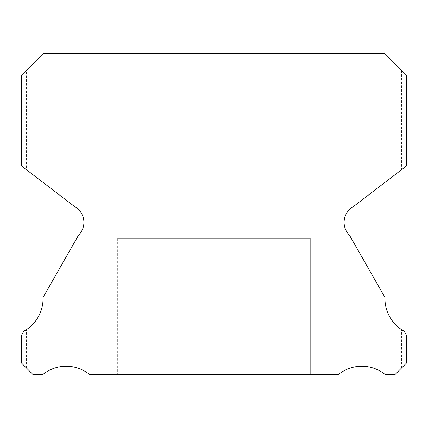 <?xml version="1.0" encoding="UTF-8"?>
<svg xmlns="http://www.w3.org/2000/svg" width="428" height="428" viewBox="0 0 428 428"><rect width="100%" height="100%" fill="white"/><g stroke="black" fill="none" stroke-linecap="round" stroke-linejoin="round"><path stroke-width="0.32" stroke-dasharray="2.14 1.6" d="M156.22 53.5L271.78 53.5L156.22 53.5L271.78 53.5L156.22 53.5L271.78 53.5L156.22 53.5L271.78 53.5L156.22 53.5L271.78 53.5L156.22 53.5L271.78 53.5L156.22 53.5L271.78 53.5L156.22 53.5L271.78 53.5L156.22 53.5L271.78 53.5L156.22 53.5L271.78 53.5L156.22 53.5L271.78 53.5L156.22 53.5L271.78 53.5L156.22 53.5L271.78 53.5L156.22 53.5L271.78 53.5L156.22 53.5L271.78 53.5L156.22 53.5L271.78 53.5L156.22 53.5L271.78 53.5L156.22 53.5L271.78 53.5L156.22 53.5L271.78 53.5L156.22 53.5L271.78 53.5L156.22 53.5L271.78 53.5L156.22 53.5L271.78 53.5L156.22 53.5L271.78 53.5L156.22 53.5L271.78 53.5L156.22 53.5L271.78 53.5L156.22 53.5L271.78 53.5L156.22 53.5L271.78 53.5L156.22 53.5L271.78 53.5L156.22 53.5L271.78 53.5L156.22 53.5L271.78 53.5L156.22 53.5L271.78 53.5L156.22 53.5L271.78 53.5L156.22 53.5L271.78 53.5L156.22 53.5L271.78 53.5L156.22 53.5L271.78 53.5L156.22 53.5L271.78 53.5L156.22 53.5L271.78 53.5L156.22 53.5L271.78 53.5L156.22 53.5L271.78 53.5L156.22 53.5L271.78 53.5L156.22 53.5L271.78 53.5L156.22 53.5L271.78 53.5L156.22 53.5L271.78 53.5L271.78 238.396L156.22 238.396L271.78 238.396L156.22 238.396L271.78 238.396L156.22 238.396L271.78 238.396L156.22 238.396L271.78 238.396L156.22 238.396L271.78 238.396L156.22 238.396L271.78 238.396L156.22 238.396L271.78 238.396L156.22 238.396L271.78 238.396L156.22 238.396L271.78 238.396L156.22 238.396L271.78 238.396L156.22 238.396L271.78 238.396L156.22 238.396L271.78 238.396L156.22 238.396L271.78 238.396L156.22 238.396L271.78 238.396L156.22 238.396L271.78 238.396L156.22 238.396L271.78 238.396L156.22 238.396L271.78 238.396L156.22 238.396L271.78 238.396L156.22 238.396L271.78 238.396L156.22 238.396L271.78 238.396L156.22 238.396L271.78 238.396L156.22 238.396L271.78 238.396L156.22 238.396L271.78 238.396L156.22 238.396L271.78 238.396L156.22 238.396L271.78 238.396L156.22 238.396L271.78 238.396L156.22 238.396L271.78 238.396L156.22 238.396L271.78 238.396L156.22 238.396L271.78 238.396L156.22 238.396L271.78 238.396L156.22 238.396L271.78 238.396L156.22 238.396L271.78 238.396L156.22 238.396L271.78 238.396L156.22 238.396L271.78 238.396L156.22 238.396L271.78 238.396L156.22 238.396L271.78 238.396L156.22 238.396L271.78 238.396L156.22 238.396L271.78 238.396L156.22 238.396L271.78 238.396L156.22 238.396L271.78 238.396L156.22 238.396L271.78 238.396L156.22 238.396L271.78 238.396L156.22 238.396L271.78 238.396L271.78 53.5L156.22 53.5L156.22 238.396M271.78 53.5L271.78 238.396M310.3 238.396L117.7 238.396L310.3 238.396L117.7 238.396L310.3 238.396L117.7 238.396L310.3 238.396L117.7 238.396L310.3 238.396L117.7 238.396L310.3 238.396L117.7 238.396L310.3 238.396L117.7 238.396L310.3 238.396L117.7 238.396L310.3 238.396L117.7 238.396L310.3 238.396L117.7 238.396L310.3 238.396L117.7 238.396L310.3 238.396L117.7 238.396L310.3 238.396L117.7 238.396L310.3 238.396L117.7 238.396L310.3 238.396L117.7 238.396L310.3 238.396L117.7 238.396L310.3 238.396L117.7 238.396L310.3 238.396L117.7 238.396L310.3 238.396L117.7 238.396L310.3 238.396L117.7 238.396L310.3 238.396L117.7 238.396L310.3 238.396L117.7 238.396L310.3 238.396L117.7 238.396L310.3 238.396L117.7 238.396L310.3 238.396L117.7 238.396L310.3 238.396L117.7 238.396L310.3 238.396L117.7 238.396L310.3 238.396L117.7 238.396L310.3 238.396L117.7 238.396L310.3 238.396L117.7 238.396L310.3 238.396L117.7 238.396L310.3 238.396L117.7 238.396L310.3 238.396L117.7 238.396L310.3 238.396L117.7 238.396L310.3 238.396L117.7 238.396L310.3 238.396L117.7 238.396L310.3 238.396L117.7 238.396L310.3 238.396L117.7 238.396L310.3 238.396L117.7 238.396L310.3 238.396L117.7 238.396L310.3 238.396L117.7 238.396L310.3 238.396L117.7 238.396L310.3 238.396L117.7 238.396L310.3 238.396L310.3 374.5L117.7 374.5L310.3 374.5L117.7 374.5L310.3 374.5L117.7 374.5L310.3 374.5L117.7 374.5L310.3 374.5L117.7 374.5L310.3 374.5L117.7 374.5L310.3 374.5L117.7 374.5L310.3 374.5L117.7 374.5L310.3 374.5L117.7 374.5L310.3 374.5L117.7 374.5L310.3 374.5L117.7 374.5L310.3 374.5L117.7 374.5L310.3 374.5L117.7 374.5L310.3 374.5L117.7 374.5L310.3 374.5L117.7 374.5L310.3 374.5L117.7 374.5L310.3 374.5L117.7 374.5L310.3 374.5L117.7 374.5L310.3 374.5L117.7 374.5L310.3 374.5L117.7 374.5L310.3 374.5L117.7 374.5L310.3 374.5L117.7 374.5L310.3 374.5L117.7 374.5L310.3 374.5L117.7 374.5L310.3 374.5L117.7 374.5L310.3 374.5L117.7 374.5L310.3 374.5L117.7 374.5L310.3 374.5L117.7 374.5L310.3 374.5L117.7 374.5L310.3 374.5L117.7 374.5L310.3 374.5L117.7 374.5L310.3 374.5L117.7 374.5L310.3 374.5L117.7 374.5L310.3 374.5L117.7 374.5L310.3 374.5L117.7 374.5L310.3 374.5L117.7 374.5L310.3 374.5L117.7 374.5L310.3 374.5L117.7 374.5L310.3 374.5L117.7 374.5L310.3 374.5L117.7 374.5L310.3 374.5L117.7 374.5L310.3 374.5L117.7 374.5L310.3 374.5L117.7 374.5L310.3 374.5L310.3 238.396L310.3 374.5M117.7 238.396L117.7 374.5M387.34 56.068L384.772 53.5L43.228 53.5L21.4 75.328L21.4 165.893L74.916 206.804A17.976 17.976 0 0 1 78.543 235.175L43.03 297.487A37.236 37.236 0 0 1 23.808 331.213L21.4 335.44L23.808 331.213L21.4 335.44L21.4 362.944L21.4 335.44L21.4 362.944L32.956 374.5L30.388 371.932L32.956 374.5L42.816 374.5L32.956 374.5L42.816 374.5L46.411 371.932L42.816 374.5A37.236 37.236 0 0 1 89.607 374.5L86.012 371.932L89.607 374.5L338.393 374.5L89.607 374.5L338.393 374.5L341.988 371.932L338.393 374.5A37.236 37.236 0 0 1 385.184 374.5L395.044 374.5L385.184 374.5L381.589 371.932L385.184 374.5L395.044 374.5L406.6 362.944L401.464 368.08L406.6 362.944L406.6 335.44L406.6 362.944L406.6 335.44L404.192 331.213L406.6 335.44L404.192 331.213L401.464 329.549L404.192 331.213A37.236 37.236 0 0 1 384.97 297.487L349.457 235.175A17.976 17.976 0 0 1 353.084 206.804L406.6 165.893L401.464 169.82L406.6 165.893L406.6 75.328L384.772 53.5L387.34 56.068L40.66 56.068L43.228 53.5L384.772 53.5L43.228 53.5L40.66 56.068M21.4 75.328L26.536 70.192L21.4 75.328L21.4 165.893L21.4 75.328M401.464 70.192L406.6 75.328L401.464 70.192L401.464 169.82M26.536 169.82L21.4 165.893L26.536 169.82L26.536 70.192M406.6 75.328L406.6 165.893L406.6 75.328M397.612 371.932L395.044 374.5L397.612 371.932L381.589 371.932M86.012 371.932L341.988 371.932M30.388 371.932L46.411 371.932M23.808 331.213L26.536 329.549L23.808 331.213M401.464 368.08L401.464 329.549M26.536 368.08L26.536 329.549"/><path stroke-width="0.64" d="M349.457 235.175A17.976 17.976 0 0 1 353.084 206.804L406.6 165.893L406.6 75.328L384.772 53.5L43.228 53.5L21.4 75.328L21.4 165.893L74.916 206.804A17.976 17.976 0 0 1 78.543 235.175L43.03 297.487A37.236 37.236 0 0 1 23.808 331.213L21.4 335.44L21.4 362.944L32.956 374.5L42.816 374.5A37.236 37.236 0 0 1 89.607 374.5L338.393 374.5A37.236 37.236 0 0 1 385.184 374.5L395.044 374.5L406.6 362.944L406.6 335.44L404.192 331.213A37.236 37.236 0 0 1 384.97 297.487L349.457 235.175"/></g></svg>

